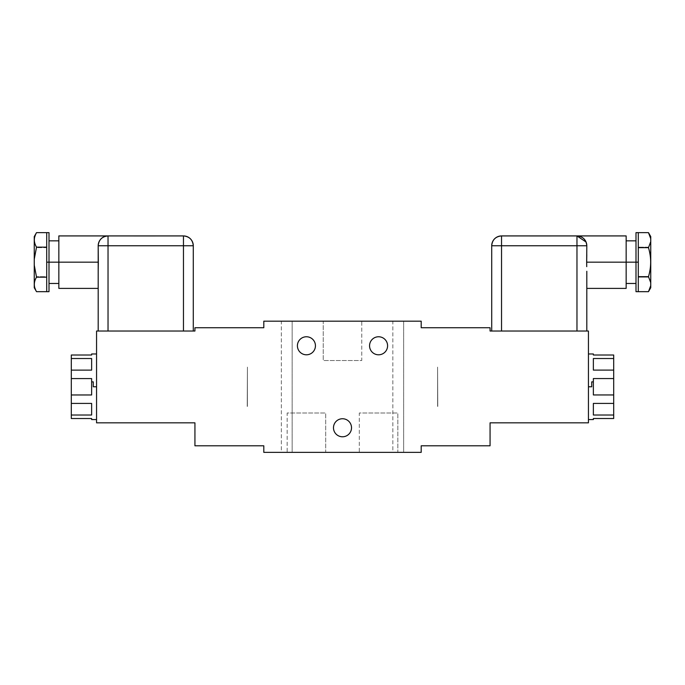 <?xml version="1.0" encoding="UTF-8"?>
<svg xmlns="http://www.w3.org/2000/svg" width="685" height="685" viewBox="0 0 685 685"><rect width="100%" height="100%" fill="white"/><g stroke="black" fill="none" stroke-linecap="round" stroke-linejoin="round"><path stroke-width="0.51" stroke-dasharray="3.42 2.57" d="M263.802 321.188L263.802 327.747L194.934 327.747L194.934 331.026L96.559 331.026L96.559 422.842L194.934 422.842L194.934 445.798L263.802 445.798L263.802 452.357L421.198 452.357L421.198 445.798L490.066 445.798L490.066 422.842L588.441 422.842L588.441 331.026L490.066 331.026L490.066 327.747L421.198 327.747L421.198 321.188L263.802 321.188L421.198 321.188L421.198 327.747L490.066 327.747L490.066 331.026L588.441 331.026L588.441 422.842L490.066 422.842L490.066 445.798L421.198 445.798L421.198 452.357L263.802 452.357L263.802 445.798L194.934 445.798L194.934 422.842L96.559 422.842L96.559 331.026L194.934 331.026L194.934 327.747L263.802 327.747L263.802 321.188M333.484 427.757A9.016 9.016 0 0 1 342.5 418.74A9.016 9.016 0 0 1 351.516 427.757A9.016 9.016 0 0 1 342.5 436.782A9.016 9.016 0 0 1 333.484 427.757A9.016 9.016 0 0 1 342.5 418.74A9.016 9.016 0 0 1 351.516 427.757A9.016 9.016 0 0 1 342.5 436.782A9.016 9.016 0 0 1 333.484 427.757M297.41 345.779A9.016 9.016 0 0 1 306.426 336.763A9.016 9.016 0 0 1 315.442 345.779A9.016 9.016 0 0 1 306.426 354.796A9.016 9.016 0 0 1 297.41 345.779A9.016 9.016 0 0 1 306.426 336.763A9.016 9.016 0 0 1 315.442 345.779A9.016 9.016 0 0 1 306.426 354.796A9.016 9.016 0 0 1 297.41 345.779M369.558 345.779A9.016 9.016 0 0 1 378.574 336.763A9.016 9.016 0 0 1 387.59 345.779A9.016 9.016 0 0 1 378.574 354.796A9.016 9.016 0 0 1 369.558 345.779A9.016 9.016 0 0 1 378.574 336.763A9.016 9.016 0 0 1 387.59 345.779A9.016 9.016 0 0 1 378.574 354.796A9.016 9.016 0 0 1 369.558 345.779M463.831 327.747L444.154 327.909L463.831 327.747M452.357 327.747C442.93 327.747 442.93 327.747 452.357 327.747L452.357 327.909C442.93 327.909 442.93 327.909 452.357 327.909L445.07 327.747L452.357 327.747M455.636 327.747C465.064 327.747 465.064 327.747 455.636 327.747L462.914 327.747L455.636 327.909C465.064 327.909 465.064 327.909 455.636 327.909L462.914 327.909L455.636 327.747M593.364 355.018L593.364 355.018C593.364 353.64 593.364 353.64 593.364 355.018L613.692 355.018L613.692 370.114L613.692 358.52L593.364 358.52L593.364 370.114L593.364 358.52L593.364 370.114L613.692 370.114L613.692 394.971L613.692 378.574L593.364 378.574L593.364 394.971L593.364 378.574L593.364 394.971L613.692 394.971L613.692 415.016L613.692 403.422L593.364 403.422L593.364 415.016L593.364 403.414L593.364 415.016L593.364 403.422L593.364 415.016L613.692 415.016L613.692 418.526L613.692 415.016L593.364 415.016L593.364 403.422L613.692 403.422L613.692 394.971L593.364 394.971L593.364 381.862L591.72 381.862L591.72 386.768L588.441 386.768L588.441 419.562L588.441 353.974L588.441 386.768L591.72 386.768L591.72 381.862L593.364 381.862L593.364 378.574L613.692 378.574L613.692 370.114L593.364 370.114L593.364 358.52L613.692 358.52L613.692 355.018L593.364 355.018L593.364 353.974M593.364 419.562L593.364 418.518M586.668 261.627L586.668 262.158L626.158 262.158L626.158 288.394L626.158 240.846L626.158 262.158L635.997 262.158L635.997 283.47L635.997 262.158L626.158 262.158L626.158 235.923M635.997 232.643L635.997 262.158L638.292 262.158L638.292 232.643L638.292 291.673L638.292 262.158L635.997 262.158L635.997 240.846L635.997 283.47L635.997 232.643L635.997 283.47M635.997 262.158L635.997 291.673M650.75 236.582L650.75 259.238L648.481 247.148C651.392 242.31 651.392 237.481 648.481 232.643C651.392 237.481 651.392 242.31 648.481 247.148L638.292 247.148L638.292 277.168L638.292 247.148L648.481 247.148L650.75 259.238L650.75 265.078L648.481 277.168L638.292 277.168L638.292 232.643L638.292 291.673L638.292 277.168L648.481 277.168C651.392 282.006 651.392 286.835 648.481 291.673C651.392 286.835 651.392 282.006 648.481 277.168L650.75 265.078L650.75 238.688M650.75 285.628L650.75 287.734M638.292 277.168L638.292 291.673L638.292 277.168M586.788 254.743L586.805 245.761C586.009 239.536 582.729 236.256 576.967 235.923C582.729 236.256 586.009 239.536 586.805 245.761L586.788 254.64M586.677 260.206L586.677 260.651M626.158 288.394L626.158 262.158L586.668 262.158M586.728 266.645L586.685 264.367M586.805 253.03L586.805 245.761L576.967 245.761L576.967 331.026L586.805 331.026L586.805 271.286C586.805 293.574 586.805 293.574 586.805 271.286L586.805 331.026L491.71 331.026L501.54 331.026L491.71 331.026L491.71 245.761A9.838 9.838 0 0 1 501.54 235.923C495.572 236.505 492.292 239.784 491.71 245.761L501.54 245.761L501.54 235.923L501.54 245.761L576.967 245.761L576.967 235.923A9.838 9.838 0 0 1 586.805 245.761L586.805 253.03L586.805 245.761C586.009 239.536 582.729 236.256 576.967 235.923L501.54 235.923L576.967 235.923L576.967 245.761L586.805 245.761L586.805 253.03M540.422 235.923C554.747 235.923 554.747 235.923 540.422 235.923C526.106 235.923 526.106 235.923 540.422 235.923L551.579 235.923L540.422 236.085C554.747 236.085 554.747 236.085 540.422 236.085C526.106 236.085 526.106 236.085 540.422 236.085L551.579 236.085L540.422 235.923M548.248 235.923L534.463 236.085L548.248 235.923M533.024 235.923L546.913 235.923L533.024 235.923M588.441 386.768L588.441 419.562L588.441 386.768M586.805 245.761C586.223 239.784 582.944 236.505 576.967 235.923M501.54 331.026L576.967 331.026L576.967 245.761L501.54 245.761L501.54 331.026L501.54 245.761L491.71 245.761L491.71 331.026L501.54 331.026M593.364 394.954L593.364 378.557L593.364 394.954M530.584 236.085L546.913 236.085L530.584 235.923M287.161 452.357L325.692 452.357L287.161 452.357L287.161 413.004L325.692 413.004L287.161 413.004L325.692 413.004L325.692 452.357L287.161 452.357L325.692 452.357L325.692 413.004L287.161 413.004L287.161 452.357M359.308 452.357L397.839 452.357L359.308 452.357L359.308 413.004L397.839 413.004L359.308 413.004L397.839 413.004L397.839 452.357L359.308 452.357L397.839 452.357L397.839 413.004L359.308 413.004L359.308 452.357M281.338 452.357L292.161 452.357L281.338 452.357L281.338 321.188L292.161 321.188L281.338 321.188L292.161 321.188L292.161 452.357L281.338 452.357L292.161 452.357L292.161 321.188L281.338 321.188L281.338 452.357M392.839 452.357L403.662 452.357L392.839 452.357L392.839 321.188L403.662 321.188L392.839 321.188L403.662 321.188L403.662 452.357L392.839 452.357L403.662 452.357L403.662 321.188L392.839 321.188L392.839 452.357M361.766 321.188L323.234 321.188L361.766 321.188L361.766 360.533L323.234 360.533L361.766 360.533L323.234 360.533L323.234 321.188L361.766 321.188L323.234 321.188L323.234 360.533L361.766 360.533L361.766 321.188M221.169 327.747L240.846 327.909L221.169 327.747M232.643 327.747C242.07 327.747 242.07 327.747 232.643 327.747L232.643 327.909C242.07 327.909 242.07 327.909 232.643 327.909L239.93 327.747L232.643 327.747M229.364 327.747C219.936 327.747 219.936 327.747 229.364 327.747L222.086 327.747L229.364 327.909C219.936 327.909 219.936 327.909 229.364 327.909L222.086 327.909L229.364 327.747M91.636 418.526L71.308 418.518L71.308 403.414L71.308 415.016L91.636 415.016L91.636 403.414L91.636 415.016L91.636 403.414L71.308 403.414L71.308 378.557L71.308 394.954L91.636 394.954L91.636 378.557L91.636 394.954L91.636 378.557L71.308 378.557L71.308 358.52L71.308 370.106L91.636 370.106L91.636 358.52L91.636 370.114L91.636 358.52L71.308 358.52L71.308 355.018L71.308 358.52L91.636 358.52L91.636 370.106L71.308 370.106L71.308 378.557L91.636 378.557L91.636 381.862L93.28 381.862L93.28 386.768L96.559 386.768L96.559 419.562L96.559 386.768L93.28 386.768L93.28 381.862L91.636 381.862L91.636 394.954L71.308 394.954L71.308 403.414L91.636 403.414L91.636 415.016L71.308 415.016L71.308 418.518L91.636 418.518L91.636 419.562M91.636 353.974L91.636 355.018M96.559 386.768L96.559 353.974L96.559 386.768M58.841 235.923L58.841 283.47L58.841 262.158L58.841 283.47L58.841 262.158L49.003 262.158L49.003 240.846L49.003 262.158L58.841 262.158L58.841 235.923L58.841 283.47M49.003 291.673L49.003 240.846M49.003 262.158L46.708 262.158L46.708 291.673L46.708 247.148L46.708 291.673L46.708 276.663L46.708 291.673L46.708 276.663L36.519 276.663L46.708 276.663L46.708 247.662L46.708 262.158L49.003 262.158L49.003 232.643M46.708 232.643L46.708 276.663L46.708 247.662L36.519 247.662L34.25 241.617L34.25 282.7L36.519 276.663C33.608 266.987 33.608 257.32 36.519 247.662L46.708 247.662L46.708 232.643M36.416 291.493L34.25 285.628L34.25 282.7L34.25 287.734M34.25 238.688L34.25 282.7L36.519 276.663C33.608 266.987 33.608 257.32 36.519 247.662L34.25 241.617L34.25 238.688L36.519 232.643L34.25 238.688L34.25 236.582M36.519 291.673L34.25 285.628M98.28 266.371L98.332 262.158L58.841 262.158L98.332 262.158L98.323 260.651M98.323 260.206L98.297 258.81M98.195 253.03L98.195 245.761C98.991 239.536 102.27 236.256 108.033 235.923C102.27 236.256 98.991 239.536 98.195 245.761L98.195 253.03L98.195 245.761C98.991 239.536 102.27 236.256 108.033 235.923C102.27 236.256 98.991 239.536 98.195 245.761A9.838 9.838 0 0 1 108.033 235.923L108.033 245.761L98.195 245.761L98.212 254.692M58.841 262.158L58.841 288.394M98.323 264.05L98.272 266.73M108.033 331.026L98.195 331.026L108.033 331.026L108.033 245.761L108.033 331.026L98.195 331.026L98.195 271.286L98.195 331.026L193.29 331.026L183.46 331.026L183.46 245.761L108.033 245.761L183.46 245.761L183.46 331.026L193.29 331.026L193.29 245.761L183.46 245.761L193.29 245.761L193.29 331.026L108.033 331.026M183.46 235.923L108.033 235.923C102.056 236.505 98.777 239.784 98.195 245.761L108.033 245.761L108.033 235.923L183.46 235.923A9.838 9.838 0 0 1 193.29 245.761C192.708 239.784 189.428 236.505 183.46 235.923L183.46 245.761L183.46 235.923M144.578 235.923C130.253 235.923 130.253 235.923 144.578 235.923C158.894 235.923 158.894 235.923 144.578 235.923L133.421 235.923L144.578 236.085C130.253 236.085 130.253 236.085 144.578 236.085C158.894 236.085 158.894 236.085 144.578 236.085L133.421 236.085L144.578 235.923M136.752 235.923L150.537 236.085L136.752 235.923M151.976 235.923L138.087 235.923L151.976 235.923M98.195 271.286C98.195 293.574 98.195 293.574 98.195 271.286M91.636 378.574L91.636 394.971L91.636 378.574M154.416 236.085L138.087 236.085L154.416 235.923M437.766 406.445L437.595 367.091L437.766 406.445M437.595 406.445L437.595 367.091L437.595 406.445M247.234 406.445L247.405 367.091L247.234 406.445M247.405 406.445L247.405 367.091L247.405 406.445"/><path stroke-width="1.03" d="M263.802 445.798L263.802 452.357L421.198 452.357L421.198 445.798L490.066 445.798L490.066 422.842L588.441 422.842L588.441 331.026L490.066 331.026L490.066 327.747L421.198 327.747L421.198 321.188L263.802 321.188L263.802 327.747L194.934 327.747L194.934 331.026L96.559 331.026L96.559 422.842L194.934 422.842L194.934 445.798L263.802 445.798L263.802 452.357L421.198 452.357L421.198 445.798L490.066 445.798L490.066 422.842L588.441 422.842L588.441 331.026L490.066 331.026L490.066 327.747L421.198 327.747L421.198 321.188L263.802 321.188L263.802 327.747L194.934 327.747L194.934 331.026L96.559 331.026L96.559 422.842L194.934 422.842L194.934 445.798L263.802 445.798M333.484 427.757A9.016 9.016 0 0 1 342.5 418.74A9.016 9.016 0 0 1 351.516 427.757A9.016 9.016 0 0 1 342.5 436.782A9.016 9.016 0 0 1 333.484 427.757A9.016 9.016 0 0 0 342.5 436.782A9.016 9.016 0 0 0 351.516 427.757A9.016 9.016 0 0 0 342.5 418.74A9.016 9.016 0 0 0 333.484 427.757M297.41 345.779A9.016 9.016 0 0 1 306.426 336.763A9.016 9.016 0 0 1 315.442 345.779A9.016 9.016 0 0 1 306.426 354.796A9.016 9.016 0 0 1 297.41 345.779A9.016 9.016 0 0 0 306.426 354.796A9.016 9.016 0 0 0 315.442 345.779A9.016 9.016 0 0 0 306.426 336.763A9.016 9.016 0 0 0 297.41 345.779M369.558 345.779A9.016 9.016 0 0 1 378.574 336.763A9.016 9.016 0 0 1 387.59 345.779A9.016 9.016 0 0 1 378.574 354.796A9.016 9.016 0 0 1 369.558 345.779A9.016 9.016 0 0 0 378.574 354.796A9.016 9.016 0 0 0 387.59 345.779A9.016 9.016 0 0 0 378.574 336.763A9.016 9.016 0 0 0 369.558 345.779M588.441 353.974L593.364 353.974L593.364 355.018L613.692 355.018L613.692 358.52L593.364 358.52L593.364 370.106L613.692 370.106L613.692 378.557L593.364 378.557L593.364 381.862L591.72 381.862L591.72 386.768L588.441 386.768L591.72 386.768L591.72 381.862L593.364 381.862L593.364 394.954L613.692 394.954L613.692 403.414L593.364 403.414L593.364 415.016L613.692 415.016L613.692 418.518L593.364 418.518L593.364 419.562L588.441 419.562M593.364 418.526L613.692 418.526L593.364 418.526L613.692 418.518L613.692 415.016L593.364 415.016L593.364 403.414L613.692 403.414L613.692 415.016L613.692 394.954L593.364 394.954L593.364 378.557L613.692 378.557L613.692 394.954L613.692 370.106L593.364 370.106L593.364 358.52L613.692 358.52L613.692 370.106L613.692 355.018L593.364 355.018M586.685 264.367L586.805 245.761L576.967 245.761L586.805 245.761C586.223 239.784 582.944 236.505 576.967 235.923L576.967 245.761L501.54 245.761L576.967 245.761L576.967 331.026L576.967 235.923L501.54 235.923L501.54 245.761L491.71 245.761L501.54 245.761L501.54 331.026L501.54 235.923A9.838 9.838 0 0 0 491.71 245.761L491.71 331.026L491.71 245.761C492.292 239.784 495.572 236.505 501.54 235.923L626.158 235.923L626.158 262.158L635.997 262.158L626.158 262.158L626.158 235.923L626.158 262.158L586.668 262.158L586.805 245.761A9.838 9.838 0 0 0 576.967 235.923L586.06 242.01M626.158 283.47L635.997 283.47L635.997 262.158L638.292 262.158L638.292 291.673L648.481 291.673L638.292 291.673L638.292 276.663L648.481 276.663L638.292 276.663L638.292 262.158L635.997 262.158L635.997 232.643L638.292 232.643L638.292 262.158L638.292 247.662L648.481 247.662L650.75 241.617L650.75 282.7L648.481 276.663C651.392 266.987 651.392 257.32 648.481 247.662L638.292 247.662L638.292 232.643L648.481 232.643L638.292 232.643M638.292 291.673L635.997 291.673L635.997 262.158M650.75 285.628L650.75 282.7L650.75 287.734L648.481 291.673L650.75 285.628L648.481 291.673M650.75 238.688L650.75 282.7L648.481 276.663C651.392 266.987 651.392 257.32 648.481 247.662L650.75 241.617L650.75 238.688L648.481 232.643L650.75 238.688L650.75 236.582L648.481 232.643M586.788 254.64L586.677 260.206M586.677 260.651L586.668 261.627M586.728 266.645L586.668 262.158L626.158 262.158L626.158 288.394L586.805 288.394M586.668 262.158L586.788 254.743M586.805 271.286L586.805 331.026L586.805 271.286M96.559 419.562L91.636 419.562L91.636 418.526L71.308 418.526L71.308 415.016L91.636 415.016L91.636 403.422L71.308 403.422L71.308 394.971L91.636 394.971L91.636 381.862L93.28 381.862L93.28 386.768L96.559 386.768L93.28 386.768L93.28 381.862L91.636 381.862L91.636 378.574L71.308 378.574L71.308 370.114L91.636 370.114L91.636 358.52L71.308 358.52L71.308 355.018L91.636 355.018L91.636 353.974L96.559 353.974M91.636 355.018L71.308 355.018L91.636 355.018C91.636 353.64 91.636 353.64 91.636 355.018L71.308 355.018L71.308 358.52L91.636 358.52L91.636 370.114L71.308 370.114L71.308 358.52L71.308 378.574L91.636 378.574L91.636 394.971L71.308 394.971L71.308 378.574L71.308 403.422L91.636 403.422L91.636 415.016L71.308 415.016L71.308 403.422L71.308 418.526L91.636 418.526M49.003 262.158L58.841 262.158L49.003 262.158L49.003 291.673L46.708 291.673L46.708 262.158L49.003 262.158L46.708 262.158L46.708 232.643L36.519 232.643L49.003 232.643L49.003 262.158L49.003 240.846L58.841 240.846M49.003 283.47L58.841 283.47L58.841 235.923L108.033 235.923A9.838 9.838 0 0 0 98.195 245.761L108.033 245.761L108.033 331.026L108.033 235.923L183.46 235.923C189.428 236.505 192.708 239.784 193.29 245.761A9.838 9.838 0 0 0 183.46 235.923L183.46 245.761L183.46 235.923L108.033 235.923L108.033 245.761L98.195 245.761L98.332 262.158L58.841 262.158L98.332 262.158L98.195 271.286L98.195 245.761C98.777 239.784 102.056 236.505 108.033 235.923M46.708 291.673L46.708 247.148L36.519 247.148L34.25 259.238L34.25 265.078L36.519 277.168L46.708 277.168L36.519 277.168C33.608 282.006 33.608 286.835 36.519 291.673L46.708 291.673L36.519 291.673C33.608 286.835 33.608 282.006 36.519 277.168L34.25 265.078L34.25 238.688M34.25 285.628L34.25 265.078L34.25 287.734L36.425 291.502M36.425 232.814L34.25 236.582L34.25 259.238L36.519 247.148C33.608 242.31 33.608 237.481 36.519 232.643C33.608 237.481 33.608 242.31 36.519 247.148L46.708 247.148L46.708 232.643M98.323 260.651L98.323 260.206M98.297 258.81L98.195 253.03M98.195 288.394L58.841 288.394L58.841 262.158M98.195 331.026L98.195 271.286L98.195 331.026M98.212 254.692L98.332 262.8M98.332 262.86L98.323 264.05M193.29 331.026L193.29 245.761L108.033 245.761L183.46 245.761L183.46 331.026L183.46 245.761L193.29 245.761L193.29 331.026M635.997 240.846L626.158 240.846"/></g></svg>
